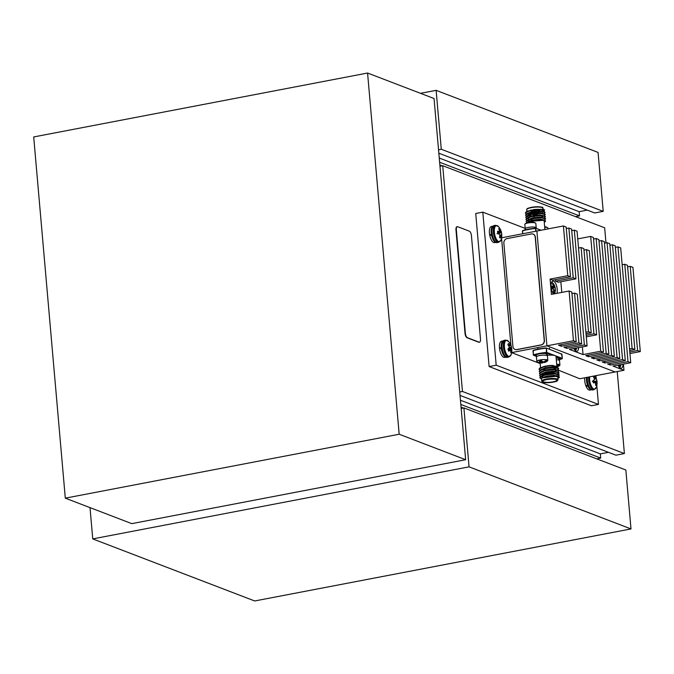 <?xml version="1.0" encoding="UTF-8"?>
<svg xmlns="http://www.w3.org/2000/svg" width="674" height="674" viewBox="0 0 674 674"><rect width="100%" height="100%" fill="white"/><g stroke="black" fill="none" stroke-linecap="round" stroke-linejoin="round"><path stroke-width="1.01" d="M563.413 225.967L567.761 275.708L570.49 276.753L566.143 227.012L563.413 225.967L536.883 231.039L546.934 345.829L511.625 352.595M573.456 340.749L576.186 341.802L571.83 292.053L569.1 291.008L573.456 340.749L546.934 345.829L536.883 231.039L501.582 237.804M501.54 238.032L510.926 345.366M630.729 362.713L620.687 247.922L617.957 246.878L628 361.668L630.729 362.713L613.045 366.092L623.956 370.279L615.109 371.972L546.934 345.829L615.109 371.972L579.75 378.746L558.358 370.127L554.651 369.571L544.895 370.574L540.219 372.292L539.385 373.522M511.617 352.628L540.177 363.572M618.041 365.139A7.094 2.881 79.2 0 0 621.209 368.282A7.094 2.881 79.2 0 0 622.995 364.187M623.956 370.279L623.416 364.112M610.181 363.505L610.315 365.047L607.594 364.002L625.278 360.615L615.236 245.825L612.506 244.78L609.911 245.277M604.73 361.416L604.864 362.957L602.135 361.913L619.819 358.526L609.776 243.735L607.047 242.691L604.46 243.188M599.27 359.326L599.405 360.868L596.684 359.823L614.368 356.436L604.325 241.646L601.596 240.601L599.001 241.098M593.819 357.237L593.954 358.779L591.224 357.734L608.908 354.347L598.866 239.556L596.145 238.512L593.55 239.009M588.368 355.147L588.503 356.689L585.773 355.636L603.457 352.258L593.415 237.467L590.685 236.422L577.728 238.899M573.877 348.509A7.094 2.881 79.2 0 0 576.893 351.297A7.094 2.881 79.2 0 0 578.663 347.599M582.37 346.883L583.044 354.591L569.412 349.368L587.096 345.981L577.054 231.19L574.324 230.146L571.729 230.643M556.909 293.342A7.094 2.881 79.2 0 0 556.682 286.18A7.094 2.881 79.2 0 0 553.556 281.159A7.094 2.881 79.2 0 0 552.823 281.083A7.094 2.881 79.2 0 0 551.054 286.399A7.094 2.881 79.2 0 0 553.565 293.99M560.852 281.732L561.787 292.415M566.548 346.781L566.682 348.323L563.953 347.279L581.637 343.892L577.289 294.15L574.56 293.106L571.965 293.594M555.401 279.643L555.536 281.184L558.266 282.229L575.95 278.842L571.594 229.101L568.864 228.056L566.278 228.553M567.761 275.708L550.085 279.095L552.806 280.14L570.49 276.753M550.085 279.095L551.416 294.395L569.1 291.008M576.186 341.802L558.502 345.181L561.223 346.234L561.088 344.692M628 361.668L610.315 365.047M612.506 244.78L622.549 359.571L625.278 360.615M622.549 359.571L604.864 362.957M607.047 242.691L617.089 357.481L619.819 358.526M617.089 357.481L599.405 360.868M601.596 240.601L611.638 355.392L614.368 356.436M611.638 355.392L593.954 358.779M596.145 238.512L606.187 353.302L608.908 354.347M606.187 353.302L588.503 356.689M590.685 236.422L600.728 351.205L603.457 352.258M600.728 351.205L583.044 354.591M574.324 230.146L584.366 344.936L587.096 345.981M584.366 344.936L566.682 348.323M574.56 293.106L578.907 342.847L581.637 343.892M578.907 342.847L561.223 346.234M637.57 350.539L640.3 351.584L632.937 267.409L630.207 266.365L637.57 350.539L629.794 352.03M640.3 351.584L629.929 353.572M617.957 246.878L615.37 247.366M596.659 334.86L589.295 250.677L586.574 249.633L593.937 333.815L596.659 334.86L586.296 336.84M593.937 333.815L586.161 335.298M586.574 249.633L583.979 250.13M591.208 332.771L583.844 248.588L581.114 247.543L588.478 331.718L591.208 332.771L586.026 333.756M588.478 331.718L585.891 332.215M581.114 247.543L578.519 248.04M568.864 228.056L573.22 277.798L555.536 281.184M573.22 277.798L575.95 278.842M634.849 349.494L627.477 265.32L624.756 264.267L632.119 348.45L634.849 349.494L629.659 350.488M632.119 348.45L629.524 348.947M624.756 264.267L622.161 264.764M630.207 266.365L627.612 266.862M542.789 209.294L530.859 210.12L526.183 211.838L527.203 211.147L542.789 209.294A9.849 2.199 -5 0 1 544.634 210.002L543.716 211.451M527.279 211.409A8.198 1.828 -5 0 1 528.256 210.861M533.109 209.681A8.198 1.828 -5 0 1 543.244 210.583A8.198 1.828 -5 0 1 542.974 211.122M527.818 222.302A8.198 1.828 -5 0 1 528.585 221.468A8.198 1.828 -5 0 1 537.675 219.699A8.198 1.828 -5 0 1 544.145 220.92L544.904 229.505M527.565 222.403L528.585 221.468L544.954 220.179L545.578 221.299A9.849 2.199 -5 0 1 544.255 222.134M526.183 211.838L525.349 213.077M545.055 212.42L544.508 211.805L540.801 211.248L531.045 212.251L526.369 213.961L525.535 215.2M529.924 216.885L530.345 216.918M545.241 214.551L544.693 213.928L540.986 213.372L531.23 214.374L526.554 216.084L525.72 217.323M530.109 219.008L530.531 219.05M545.434 216.674L544.878 216.059L541.171 215.495L531.415 216.497L526.739 218.216L525.905 219.454M545.62 218.797L545.064 218.182L541.357 217.618L531.601 218.629L526.925 220.339L526.082 221.502L527.228 222.555M544.634 210.002L540.632 209.269L530.876 210.271L525.375 212.917L526.217 214.071M543.817 213.54L545.072 212.495L540.818 211.4L531.061 212.403L525.56 215.04L526.402 216.202M544.12 215.722L545.258 214.627L541.003 213.523L531.247 214.526L525.745 217.163L526.588 218.325M544.306 217.845L545.443 216.75L541.188 215.646L531.432 216.649L525.931 219.286L526.773 220.449M544.466 219.994L545.628 218.873L541.374 217.778L531.618 218.78L526.124 221.417L527.068 222.631M544.508 211.805L539.79 210.642L531.676 211.535L526.369 213.961M544.693 213.928L539.975 212.765L531.862 213.658L526.554 216.084M527.472 215.579L528.18 217.003M541.121 217.053L543.345 216.244M544.878 216.059L540.16 214.896L532.047 215.79L526.739 218.216M527.658 217.71L528.593 219.219M529.006 219.362L533.041 219.901M545.064 218.182L540.346 217.02L532.233 217.913L526.925 220.339M527.843 219.834L528.559 221.257M544.954 220.179L540.531 219.143L532.418 220.036L528.585 221.468M548.004 228.916L547.928 228.056A5.518 1.23 175 0 0 547.684 227.728A5.518 1.23 175 0 0 547.389 227.585A5.518 1.23 175 0 0 544.702 227.222M547.676 227.728A8.737 8.737 0 0 0 546.58 227.138A4.575 1.019 175 0 0 545.78 226.919A8.711 7.861 -79.2 0 0 544.643 226.557M536.201 227.652L535.83 223.414A5.518 1.23 175 0 0 535.577 223.094A5.518 1.23 175 0 0 535.282 222.951A5.518 1.23 175 0 0 529.831 222.706A5.518 1.23 175 0 0 525.029 224.012A5.518 1.23 175 0 0 524.835 224.375L525.206 228.612M535.577 223.086A8.737 8.737 0 0 0 534.474 222.496A4.575 1.019 175 0 0 533.682 222.285A8.711 7.861 -79.2 0 0 531.828 221.797A8.619 8.526 -20 0 0 530.977 221.746A8.619 6.293 78.4 0 0 530.345 221.797A8.711 3.69 84.5 0 0 529.511 222.302A4.575 1.019 175 0 0 527.236 222.74A8.711 3.353 -106.1 0 1 527.86 222.285A8.711 3.353 -106.1 0 1 527.944 222.26L527.944 222.26M526.933 229.463A5.594 1.247 -5 0 1 530.261 228.831M525.24 229.868L525.147 228.831A5.594 1.247 -5 0 1 529.191 227.264A5.594 1.247 -5 0 1 535.518 227.307L535.586 228.141M535.535 227.534L535.94 227.467A5.594 1.247 -5 0 1 536.293 227.854L536.344 228.41M535.94 227.467L536.007 228.284M557.929 378.459L559.226 376.833A9.849 2.199 175 0 0 557.39 376.126L541.803 377.971L541.542 379.184M557.845 377.415A8.198 1.828 175 0 0 549.512 376.311A8.198 1.828 175 0 0 541.508 378.847L541.711 381.139A8.198 1.828 -5 0 1 549.714 378.603A8.198 1.828 -5 0 1 558.038 379.715L557.845 377.415M553.253 368.964A8.198 1.828 175 0 0 556.657 367.625M556.935 367.086A8.198 1.828 175 0 0 553.362 365.898A8.198 1.828 175 0 0 544.878 366.504A8.198 1.828 175 0 0 540.607 368.51M541.744 369.318A8.198 1.828 175 0 0 545.999 369.756M553.767 368.973L556.893 367.97M557.415 367.667L553.127 365.46A9.849 2.199 175 0 0 548.956 365.578L539.849 368.038L544.525 366.319L548.956 365.578M541.475 369.428L545.923 369.773M555.974 356.546A8.198 1.828 175 0 0 555.999 356.369A8.198 1.828 175 0 0 552.427 355.181A8.198 1.828 175 0 0 547.448 355.282M559.226 376.833L558.898 377.92M541.542 379.192L539.79 377.617L545.283 374.98L555.039 373.977L559.294 375.073L557.381 376.699M540.438 376.648L539.596 375.485L545.097 372.848L554.854 371.846L559.108 372.949L557.971 374.045M540.253 374.525L539.411 373.362L544.912 370.725L554.668 369.723L558.923 370.826L557.786 371.922M540.068 372.402L539.225 371.239L544.727 368.602L554.483 367.6L558.738 368.695L557.6 369.79M539.882 370.27L539.04 369.116L544.541 366.479L553.127 365.46M557.39 376.126L559.479 377.204M541.281 378.898L539.748 377.701L540.59 376.539L545.266 374.828L555.022 373.826L558.729 374.382L559.285 374.997M542.427 377.111L541.424 376.876M540.556 376.564L539.562 375.578L540.405 374.415L545.081 372.697L554.837 371.694L558.544 372.259L559.1 372.874M544.011 373.118L543.589 373.084M539.2 371.399L540.034 370.161L544.71 368.451L554.466 367.448L558.173 368.004L558.721 368.619M543.825 370.995L543.404 370.953M539.015 369.276L539.849 368.038M542.022 377.836L546.083 376.235L554.197 375.342L557.735 376.202M542.225 377.457L541.508 376.033M540.59 376.539L545.898 374.112L554.011 373.219L557.533 374.205M542.039 375.325L541.323 373.91M540.405 374.415L545.713 371.989L553.826 371.096L558.544 372.259M540.219 372.292L545.527 369.858L553.64 368.964L558.358 370.127M556.825 370.321L554.601 371.13M540.034 370.161L545.342 367.734L553.455 366.841L558.173 368.004M558.754 360.068L558.679 358.366A5.594 1.247 175 0 0 556.151 358.071M559.546 360.817A5.594 1.247 175 0 0 559.605 360.598L559.462 358.913A5.594 1.247 175 0 0 559.1 358.526L558.695 358.593M559.605 360.598A5.594 1.247 175 0 0 559.243 360.211L559.1 358.526M558.822 360.051A5.594 1.247 175 0 0 556.294 359.756M546.656 355.425L546.572 353.724A5.594 1.247 175 0 0 540.253 353.69A5.594 1.247 175 0 0 536.209 355.249L536.361 356.934A5.594 1.247 175 0 0 536.453 357.136M547.448 356.175A5.594 1.247 175 0 0 547.507 355.965L547.355 354.28A5.594 1.247 175 0 0 547.002 353.884L546.597 353.96M547.507 355.965A5.594 1.247 175 0 0 547.145 355.569L547.002 353.884M546.724 355.409A5.594 1.247 175 0 0 540.405 355.367A5.594 1.247 175 0 0 536.361 356.934M538.172 362.292A8.737 8.737 0 0 1 537.077 361.702A5.518 1.23 -5 0 1 536.824 361.374A5.518 1.23 -5 0 1 541.045 359.798A5.518 1.23 -5 0 1 547.271 359.95A5.518 1.23 -5 0 1 547.819 360.413A5.518 1.23 -5 0 1 547.625 360.775A8.737 8.737 0 0 1 544.794 362.502A8.711 3.353 73.9 0 1 544.71 362.528L544.685 362.469A8.619 5.864 90.2 0 0 545.232 362.157A8.711 7.861 100.8 0 0 546.875 360.994A4.575 1.019 -5 0 0 545.78 360.573A8.711 7.524 -60.3 0 1 544.07 361.711A8.619 8.189 -11.8 0 1 543.236 361.913A8.619 5.965 64.9 0 1 542.587 361.719A8.711 3.353 73.9 0 1 541.61 360.598A4.575 1.019 -5 0 0 539.335 361.028A8.711 3.69 -95.5 0 0 540.186 362.174A8.619 0.48 -90.6 0 0 540.228 362.494A8.619 5.527 -77.1 0 1 539.663 362.553A8.711 7.524 -60.3 0 1 537.877 362.09A4.575 1.019 -5 0 0 538.172 362.292A4.575 1.019 -5 0 0 538.973 362.511A8.711 7.861 100.8 0 0 540.826 363A8.619 8.526 160 0 0 541.677 363.05A8.619 6.293 -101.6 0 0 542.309 362.991A8.711 3.69 -95.5 0 0 543.143 362.486A4.575 1.019 -5 0 0 544.643 362.241M547.819 360.413L547.423 355.965A5.518 1.23 175 0 0 546.884 355.501A5.518 1.23 175 0 0 540.658 355.35A5.518 1.23 175 0 0 536.437 356.925L536.824 361.374M545.081 361.104L545.232 362.157M544.508 361.475L544.685 362.469M543.076 361.871L543.143 362.486M540.236 360.817L540.228 362.494M540.186 360.826L540.186 362.174M542.284 361.416L542.309 362.991M541.551 360.598L541.677 363.05M540.582 360.75L540.826 363M556.69 364.221A5.518 1.23 -5 0 1 559.378 364.583A5.518 1.23 -5 0 1 559.917 365.055A5.518 1.23 -5 0 1 559.723 365.418A8.737 8.737 0 0 1 556.935 367.128M559.917 365.055L559.53 360.607A5.518 1.23 175 0 0 558.982 360.143A5.518 1.23 175 0 0 556.294 359.773M555.999 356.369L556.842 365.999A8.711 7.524 -60.3 0 0 557.878 365.215A4.575 1.019 -5 0 1 558.973 365.637A8.711 7.861 100.8 0 1 557.802 366.521M553.472 289.348A9.874 5.013 -169 0 0 553.093 289.003L553.025 288.969A9.95 1.862 179.6 0 0 551.543 288.708A4.617 1.879 -100.8 0 1 551.324 286.223A9.95 2.561 -9.7 0 1 552.798 286.357L552.865 286.349A9.874 0.96 -18.8 0 0 553.194 286.18L553.244 286.062A9.874 6.866 -45.1 0 0 553.228 285.515L553.202 285.422A9.95 8.433 -73.6 0 0 552.419 283.678A4.617 1.879 -100.8 0 1 553.531 284.108A9.95 9.133 117.1 0 1 554.365 285.869L554.407 285.97A9.874 9.242 54.8 0 1 554.66 286.602L554.736 286.77A9.874 5.712 0.6 0 1 554.946 287.149L554.972 287.191A9.95 2.561 -9.7 0 1 555.149 287.528A9.95 2.561 -9.7 0 1 555.165 287.697A4.617 1.879 -100.8 0 1 555.384 290.182A9.95 1.862 179.6 0 0 555.384 290.174A9.95 1.862 179.6 0 0 555.199 289.803L555.174 289.803A9.874 1.66 170.4 0 1 555.014 289.946L554.963 290.064A9.874 7.566 146.8 0 1 554.812 290.637L554.795 290.738A9.95 9.133 117.1 0 1 554.281 292.727A4.617 1.879 -100.8 0 1 553.994 292.752A4.617 1.879 -100.8 0 1 553.177 292.305A9.95 8.433 -73.6 0 0 553.632 290.3L553.632 290.182A9.874 8.543 -117.6 0 0 553.548 289.517L553.472 289.348M552.798 286.357L551.315 286.804L552.798 286.357M555.199 289.803L553.607 289.946L555.191 289.795M551.61 282.254A6.243 2.536 -100.8 0 1 551.863 282.322A6.243 2.536 -100.8 0 1 552.79 283.004A6.243 2.536 -100.8 0 1 552.79 283.013L551.61 282.153M554.753 293.241L554.753 293.241A6.243 2.536 -100.8 0 1 554.475 293.813L554.753 293.241A9.967 9.967 0 0 0 555.384 290.174M552.806 284.42L553.531 284.108M552.158 288.809A3.791 1.542 79.2 0 0 552.082 288.362L551.416 288.017M552.082 288.362L555.165 287.697M553.699 292.676L554.281 292.727M575.958 348.113A9.95 9.133 117.1 0 1 575.68 349.006A4.617 1.879 -100.8 0 1 575.394 349.031A4.617 1.879 -100.8 0 1 574.577 348.584A9.95 8.433 -73.6 0 0 574.644 348.365M575.394 350.724L576.144 349.52A6.243 2.536 -100.8 0 1 575.326 350.657M575.099 348.955L575.68 349.006M620.383 364.693A9.95 9.133 117.1 0 1 619.996 365.999A4.617 1.879 -100.8 0 1 619.709 366.024A4.617 1.879 -100.8 0 1 618.892 365.569A9.95 8.433 -73.6 0 0 619.077 364.937M619.718 367.709L620.468 366.513A6.243 2.536 -100.8 0 1 619.65 367.65M619.423 365.94L619.996 365.999M507.067 238.596A3.943 3.488 -69 0 0 503.866 243.103L512.906 346.411A3.943 3.488 -69 0 0 515.029 349.41A3.943 3.488 -69 0 0 516.781 349.562L541.037 344.919A3.943 3.488 -69 0 0 544.238 340.412L535.207 237.105A3.943 3.488 -69 0 0 533.075 234.097A3.943 3.488 -69 0 0 531.331 233.954L507.067 238.596M515.121 349.444A3.943 3.488 -69 0 0 515.206 349.477A3.943 3.488 -69 0 0 516.95 349.629L541.214 344.978A3.943 3.488 -69 0 0 544.415 340.48L535.375 237.164A3.943 3.488 -69 0 0 533.244 234.164A3.943 3.488 -69 0 0 533.159 234.131M525.189 228.393L482.803 212.15L475.726 213.498L489.113 366.555L591.393 405.765L598.461 404.408L596.81 385.494M482.803 212.15L496.19 365.198L489.113 366.555M496.19 365.198L598.461 404.408M596.161 378.038L595.951 375.637M490.925 234.645A5.063 2.056 79.2 0 0 491.009 235.083M459.727 391.99L439.979 166.242L442.717 165.711L462.465 391.468L459.727 391.99L461.168 408.444L463.906 407.922L469.062 466.846L92.751 538.897L254.688 600.972L630.999 528.93L625.843 470.005L463.906 407.922M65.302 498.153L399.177 434.233L367.574 73.028L33.7 136.948L65.302 498.153L131.784 523.639L465.65 459.719L461.168 408.444M438.833 153.2L594.721 212.967L603.213 211.341L598.057 152.417L436.12 90.333L441.276 149.257L438.538 149.788L434.048 98.514L367.574 73.028M436.12 90.333L420.517 93.324M90.013 507.632L92.751 538.897M462.465 391.468L624.402 453.551L617.232 371.568M605.977 242.901L604.654 227.795L442.717 165.711M469.062 466.846L630.999 528.93M587.281 210.111L579.151 211.67L579.514 215.874L575.545 216.64M624.402 453.551L615.918 455.177L460.022 395.411M608.47 452.321L600.34 453.88L600.702 458.084L596.743 458.842M603.213 211.341L441.276 149.257M463.274 408.04L461.058 407.189M600.702 458.084L460.814 404.459M600.34 453.88L460.452 400.246M442.085 165.838L439.869 164.987M579.514 215.874L439.625 162.249M579.151 211.67L439.254 158.036M439.979 166.242L438.538 149.788M399.177 434.233L465.65 459.719M505.972 357.102A8.231 3.345 -100.8 0 1 501.321 348.332L499.552 348.669A8.231 3.345 -100.8 0 0 504.59 357.422L506.064 357.144M501.456 347.717L499.476 347.969A8.231 3.345 -100.8 0 1 501.49 341.246L502.964 340.968M501.245 347.632A8.231 3.345 -100.8 0 1 502.897 341.036M500.723 348.45L499.476 347.969M491.632 234.535L489.627 234.712A8.231 3.345 -100.8 0 1 491.447 226.456L492.921 226.178M491.708 234.94L489.762 235.42L491.725 235.024M496.022 242.354L494.548 242.632A8.231 3.345 -100.8 0 1 489.762 235.42M491.599 234.358L489.627 234.712M491.397 234.375A8.231 3.345 -100.8 0 1 492.846 226.245M495.929 242.311A8.231 3.345 -100.8 0 1 491.531 235.074M591.199 389.774A8.231 3.345 -100.8 0 1 587.854 385.991L586.085 386.328L586.456 385.595M587.745 385.157L585.841 385.713A8.231 3.345 -100.8 0 1 584.695 377.794M591.292 389.816L589.817 390.094A8.231 3.345 -100.8 0 1 586.085 386.328M587.61 385.376A8.231 3.345 -100.8 0 1 586.464 377.457M499.729 235.925L500.959 235.74A13.345 10.22 -33.2 0 0 501.085 235.167L499.779 235.302M500.959 235.74L499.712 236.026M497.589 231.856L498.945 231.443A13.387 3.446 170.3 0 0 497.597 231.258A4.701 1.904 79.2 0 0 497.816 233.785A13.387 2.502 -0.4 0 1 499.173 234.072L499.24 234.105A13.345 6.782 11 0 1 499.594 234.459L499.67 234.628A13.345 11.551 62.4 0 1 499.771 235.285L499.779 235.394A13.387 11.34 106.4 0 1 499.476 237.433A4.701 1.904 79.2 0 0 500.31 237.897A4.701 1.904 79.2 0 0 500.605 237.871A13.387 12.292 -62.9 0 0 500.942 235.841M499.367 231.174L500.521 230.963A13.387 12.292 -62.9 0 0 499.838 229.101A4.701 1.904 79.2 0 0 498.709 228.671A13.387 11.34 106.4 0 1 499.35 230.516L499.367 230.609A13.345 9.276 134.9 0 1 499.367 231.157L499.316 231.275A13.345 1.297 161.2 0 1 499.004 231.435M500.521 230.963L499.257 231.308M497.623 232.471L500.782 231.696A13.345 12.494 -125.2 0 0 500.555 231.064M500.782 231.696L497.639 232.656M497.715 233.196L501.085 232.235A13.345 7.726 -179.4 0 0 500.858 231.864M501.085 232.235L497.715 233.238M499.763 235.192L501.136 235.049A13.345 2.241 -9.6 0 0 501.321 234.906L501.321 234.906A13.387 2.502 -0.4 0 1 501.726 235.285A4.701 1.904 79.2 0 0 501.498 232.749A13.387 3.446 170.3 0 0 501.119 232.277M498.533 226.666L498.533 226.666A8.189 3.328 79.2 0 0 494.455 228.722A8.189 3.328 79.2 0 0 496.502 239.422A8.189 3.328 79.2 0 0 501.052 239.826L501.052 239.826A13.387 13.387 0 0 0 498.533 226.666L495.483 225.284A8.627 3.505 79.2 0 0 493.663 234.417A8.627 3.505 79.2 0 0 498.735 242.236L497.404 242.488A8.627 3.505 79.2 0 1 492.34 234.67A8.627 3.505 79.2 0 1 494.16 225.537L491.456 229.623C491.203 239.245 495.457 243.6 497.404 242.488M499.021 229.463L499.838 229.101M496.991 233.718L501.498 232.749M500.015 237.812L500.605 237.871M595.395 382.84L596.532 382.621A13.345 12.3 -64.7 0 0 596.541 381.956L593.381 382.369M596.532 382.621L595.428 382.942M593.474 382.638L594.872 382.512A13.345 2.325 -0.7 0 1 595.252 382.605L595.344 382.714A13.345 9.866 28.2 0 1 595.538 383.262L595.555 383.363A13.387 11.559 60.8 0 1 595.58 385.359A4.701 1.904 79.2 0 0 595.589 385.359A4.701 1.904 79.2 0 0 596.532 384.753A13.387 12.503 -127.3 0 0 596.541 382.731M594.906 382.512L593.474 382.647L594.906 382.512M594.131 378.181L595.285 377.92A13.387 12.503 -127.3 0 0 594.283 376.109A4.701 1.904 79.2 0 0 593.828 376.193A4.701 1.904 79.2 0 0 593.331 376.715A13.387 11.559 60.8 0 1 594.299 378.552L594.333 378.653A13.345 11.348 105 0 1 594.46 379.293L594.443 379.47A13.345 5.906 150.2 0 1 594.215 379.883L594.173 379.925A13.387 1.466 160.8 0 1 592.968 380.532A4.701 1.904 79.2 0 0 593.617 383.026A13.387 2.418 -10 0 0 594.847 382.52M595.285 377.92L594.173 378.274M594.384 378.889L595.648 378.535A13.345 10.809 -164 0 0 595.336 378.013M595.648 378.535L594.409 379.015M593.196 381.695L596.667 381.349A13.387 2.418 -10 0 0 596.894 380.936A4.701 1.904 79.2 0 0 596.246 378.434A13.387 1.466 160.8 0 1 595.993 378.763L595.993 378.763A13.345 3.269 170 0 0 595.74 378.645M596.667 381.349L593.204 381.737M593.331 382.2L596.557 381.779A13.345 6.85 -19.7 0 0 596.65 381.391M589.64 376.85A8.189 3.328 79.2 0 0 591.941 387.154A8.189 3.328 79.2 0 0 596.322 387.289L596.322 387.289A13.387 13.387 0 0 0 595.041 375.814M593.457 376.522L594.283 376.109M592.336 381.602L596.894 380.936M595.605 384.702L596.532 384.753M508.289 350.109L511.398 349.452A13.345 12.621 -101.6 0 0 511.339 348.778L508.028 349.284M511.398 349.452L508.331 350.21M510.37 350.253L510.37 350.253A13.345 8.088 16.4 0 1 510.589 350.691L510.614 350.775A13.387 10.767 38.8 0 1 510.799 352.603A4.701 1.904 79.2 0 0 511.566 351.424A13.387 11.711 -153.5 0 0 511.414 349.562M508.407 350.396L509.948 350.253A13.345 0.522 -6.4 0 0 510.277 350.194L510.285 350.194M509.948 350.253L508.415 350.421M508.415 345.492L509.763 345.155A13.387 11.711 -153.5 0 0 508.609 343.521A4.701 1.904 79.2 0 0 508.6 343.521A4.701 1.904 79.2 0 0 507.842 344.692A13.387 10.767 38.8 0 1 508.971 346.377L509.013 346.47A13.345 11.677 78.7 0 1 509.199 347.118L509.207 347.321A13.345 8.155 141.6 0 1 509.047 347.843L509.005 347.91A13.387 4.238 154.8 0 1 507.943 348.947A4.701 1.904 79.2 0 0 508.794 351.23A13.387 5.181 -15.6 0 0 509.889 350.278M509.763 345.155L508.466 345.568M508.777 346.048L510.167 345.652A13.345 9.032 -174.7 0 0 509.822 345.231M510.167 345.652L508.828 346.133L510.462 345.678A13.345 0.421 164.5 0 0 510.26 345.711M510.462 345.678L508.836 346.15M508.6 348.323L511.372 348.02A13.387 5.181 -15.6 0 0 511.465 347.169A4.701 1.904 79.2 0 0 510.606 344.886A13.387 4.238 154.8 0 1 510.488 345.652M511.372 348.02L508.533 348.399M507.977 349.098L511.33 348.584A13.345 9.099 -27.3 0 0 511.364 348.087M508.575 341.448L508.575 341.448A8.189 3.328 79.2 0 0 504.497 343.513A8.189 3.328 79.2 0 0 506.545 354.212A8.189 3.328 79.2 0 0 511.094 354.617L511.094 354.617A13.387 13.387 0 0 0 508.575 341.448L505.525 340.075A8.627 3.505 79.2 0 0 503.714 349.208A8.627 3.505 79.2 0 0 508.777 357.026L507.446 357.279A8.627 3.505 79.2 0 1 502.383 349.461A8.627 3.505 79.2 0 1 504.203 340.328L501.498 344.414C501.245 354.035 505.5 358.391 507.446 357.279M509.106 347.666L511.465 347.169M510.715 351.415L511.566 351.424M457.705 226.725A3.943 1.601 79.2 0 0 457.301 226.683A3.943 1.601 79.2 0 0 456.332 229.901L465.372 333.209A3.943 1.601 79.2 0 0 467.411 337.691L479.104 342.173A3.943 1.601 79.2 0 0 479.509 342.215A3.943 1.601 79.2 0 0 480.478 338.997L471.438 235.689A3.943 1.601 79.2 0 0 469.399 231.207L457.705 226.725M457.124 226.742A3.943 1.601 79.2 0 0 456.947 226.75A3.943 1.601 79.2 0 0 455.978 229.969L465.018 333.276A3.943 1.601 79.2 0 0 467.057 337.758L478.751 342.24A3.943 1.601 79.2 0 0 479.155 342.282A3.943 1.601 79.2 0 0 479.332 342.224M537.532 214.964A2.132 0.472 175 0 0 534.996 214.694A2.132 0.472 175 0 0 533.488 215.486M529.722 216.219A6.344 1.415 -5 0 1 532.426 214.121M533.429 213.944A6.344 1.415 -5 0 1 537.456 213.616M540.295 215.638L540.691 215.486A6.344 1.415 -5 0 1 540.27 215.638M531.213 216.548L531.702 216.59A6.344 1.415 -5 0 1 531.238 216.539M540.716 230.306L535.51 228.141L522.788 230.584A19.31 4.305 -5 0 1 535.51 228.149L535.527 228.444A19.698 4.398 175 0 0 522.535 230.929L522.78 233.743M535.771 231.258L535.527 228.444L536.142 231.182M522.704 233.76L522.426 231.005L522.67 233.76M543.244 210.583L543.042 208.291A8.198 1.828 175 0 0 534.718 207.179A8.198 1.828 175 0 0 526.714 209.724L526.857 211.383M527.119 209.083A7.802 1.744 -5 0 1 534.693 206.884A7.802 1.744 -5 0 1 542.536 207.735M530.708 215.806A7.136 1.592 175 0 0 531.66 215.882M541.281 212.841A7.136 1.592 175 0 0 533.244 212.858A7.136 1.592 175 0 0 528.231 214.829L529.014 215.554M529.368 215.503A6.656 1.483 175 0 0 531.575 215.899L529.444 215.512M537.439 215.604L537.043 215.663A6.656 1.483 175 0 0 537.49 215.596M538.358 212.782A6.656 1.483 175 0 0 528.804 214.661M528.408 214.863A6.976 1.559 -5 0 1 532.359 213.203A6.976 1.559 -5 0 1 539.461 212.765M529.596 214.332A6.504 1.449 -5 0 1 534.886 213.102M538.484 215.528A6.504 1.449 -5 0 1 537.052 215.781M531.264 215.983A6.504 1.449 -5 0 1 529.528 215.629M531.567 216.464A6.504 1.449 175 0 0 532.123 216.506M539.933 215.638A6.504 1.449 175 0 0 540.405 215.486M539.579 213.515A6.504 1.449 175 0 0 537.978 213.422M529.654 214.779A6.504 1.449 175 0 0 528.921 215.545M533.859 215.377A1.971 0.438 -5 0 1 533.631 215.309A1.971 0.438 -5 0 1 533.437 215.149M533.303 354.937L533.269 350.354A19.31 4.305 -5 0 1 545.991 347.91L545.999 348.214A19.698 4.398 175 0 0 533.008 350.699L533.378 354.903A19.698 4.398 -5 0 1 546.37 352.418L546.387 348.231L546.749 352.435L562.293 358.391L561.922 354.187L545.991 347.902L561.931 354.254M555.199 373.278A6.344 1.415 175 0 0 548.628 372.949A6.344 1.415 175 0 0 543.101 374.601M537.7 354.254A19.31 4.305 175 0 0 533.698 355.324L536.302 356.327M552.427 355.181L546.429 352.89A19.31 4.305 175 0 0 541.357 353.547M559.513 359.554A19.31 4.305 175 0 0 561.973 358.846L556.016 356.563M536.31 356.377L533.277 354.979L533.176 350.362L545.991 347.902M546.37 352.418L546.429 352.89L546.37 352.418M559.513 359.562L562.192 358.703M561.535 353.867L562.293 358.467M543.37 382.057A7.288 1.626 -5 0 1 550.447 379.133A7.288 1.626 -5 0 1 555.915 381.231A7.288 1.626 -5 0 1 543.37 382.057M542.907 382.15A7.802 1.744 175 0 0 556.336 381.257A7.802 1.744 175 0 0 550.49 379.015A7.802 1.744 175 0 0 542.907 382.15M542.89 380.978A7.136 1.592 175 0 0 542.789 381.273A7.136 1.592 175 0 0 543.497 381.88A7.136 1.592 175 0 0 551.543 382.074A7.136 1.592 175 0 0 557.002 380.035A7.136 1.592 175 0 0 556.859 379.757M542.317 375.839A7.136 1.592 -5 0 1 542.334 375.679L542.46 377.533M543.429 374.862A7.136 1.592 -5 0 1 545.232 374.281M555.283 373.834A7.136 1.592 -5 0 1 555.873 374.011M548.998 373.539A6.976 1.559 175 0 0 542.806 375.132M550.051 373.413A6.504 1.449 175 0 0 544.659 374.314M542.882 375.022A6.504 1.449 -5 0 1 549.226 373.008A6.504 1.449 -5 0 1 555.831 373.893L555.266 373.286M553.244 286.079L554.365 285.869M551.349 287.41L554.66 286.602M554.407 285.97L553.152 286.206M551.509 288.118L554.946 287.149M554.736 286.77L551.366 287.596M554.972 287.191L551.559 288.16M553.624 290.081L555.014 289.946M554.963 290.064L553.632 290.199M553.548 290.831L554.812 290.637M554.795 290.738L553.531 290.932M501.321 234.906L499.737 235.049L501.338 234.897M587.298 377.297A8.627 3.505 79.2 0 0 588.781 386.042A8.627 3.505 79.2 0 0 592.682 389.951L590.98 389.673L588.655 387.146L586.953 382.259L586.692 377.415M588.621 377.044A8.627 3.505 79.2 0 0 590.104 385.789A8.627 3.505 79.2 0 0 594.005 389.698L592.682 389.951M594.443 379.209L595.985 378.771M541.096 230.238L535.51 228.141M543.75 211.468L544.171 211.181M543.935 213.591L544.617 213.136M543.042 208.291C541.011 207.508 546.867 207.087 534.684 206.876C524.338 208.443 527.506 209.311 526.714 209.724M542.385 213.001L542.241 211.333M542.199 210.878L542.107 209.782M533.909 216.017L534.044 217.542M527.86 222.285A8.737 8.737 0 0 0 525.029 224.012M540.523 367.583L540.11 362.873M542.241 377.676L541.803 377.971M557.305 375.789L558.914 376.505M557.12 373.666L558.729 374.382M541.711 381.139L542.73 382.133C544.516 383.54 557.305 381.922 557.272 380.827L558.038 379.715M556.614 375.578L556.648 376.016M557.002 380.035L556.336 379.529C556.454 378.822 546.184 378.864 543.37 380.658L542.789 381.273M549.091 373.531L556.067 374.028M537.751 347.59L537.886 349.132M549.495 348.062L549.596 349.242M555.149 287.528A9.967 9.967 0 0 0 552.79 283.004M551.315 286.812L552.849 286.357M576.144 349.52A9.967 9.967 0 0 0 576.59 347.995M620.468 366.513A9.967 9.967 0 0 0 620.981 364.575M495.483 225.284L494.16 225.537M498.735 242.236L501.052 239.826M594.005 389.698L596.322 387.289M505.525 340.075L504.203 340.328M508.777 357.026L511.094 354.617"/></g></svg>
